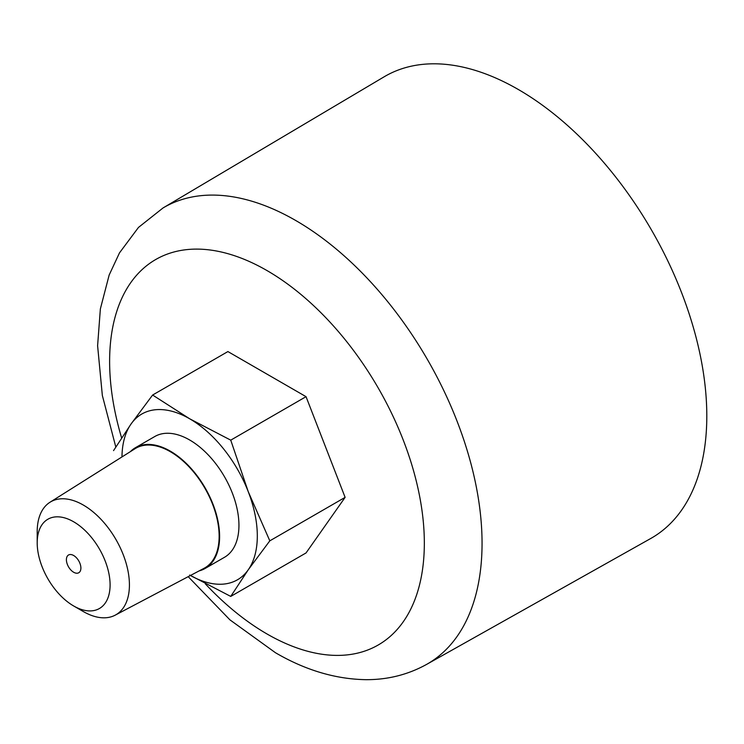 <?xml version="1.0" encoding="UTF-8"?>
<svg xmlns="http://www.w3.org/2000/svg" width="744" height="744" viewBox="0 0 744 744"><rect width="100%" height="100%" fill="white"/><g stroke="black" fill="none" stroke-linecap="round" stroke-linejoin="round"><path stroke-width="1.12" d="M199.16 570.881A69.722 40.25 -120 0 0 205.167 568.444L224.502 557.284A69.722 40.25 -120 0 0 224.502 476.774A69.722 40.25 -120 0 0 154.78 436.523L135.455 447.683A69.722 40.25 -120 0 0 130.33 451.673M190.427 575.484A95.697 55.251 -120 0 0 248.245 569.802A95.697 55.251 -120 0 0 248.245 491.663A95.697 55.251 -120 0 0 189.646 418.77A95.697 55.251 -120 0 0 131.046 424.006A95.697 55.251 -120 0 0 121.979 456.928M205.167 568.444A69.722 40.25 -120 0 0 205.167 487.934A69.722 40.25 -120 0 0 135.455 447.683M73.647 572.248A10.249 5.924 -120 0 0 78.771 572.75A10.249 5.924 -120 0 0 78.771 560.911A10.249 5.924 -120 0 0 68.522 554.996A10.249 5.924 -120 0 0 66.951 563.208A10.249 5.924 -120 0 0 73.647 572.248M83.309 611.54L73.647 605.96A51.541 29.76 -120 0 0 110.093 584.914A51.541 29.76 -120 0 0 73.647 521.786A51.541 29.76 -120 0 0 37.2 542.832A51.541 29.76 -120 0 0 73.647 605.96L83.309 611.54A65.212 37.646 -120 0 0 115.19 615.167A65.212 37.646 -120 0 0 115.915 539.465A65.212 37.646 -120 0 0 49.997 502.246A65.212 37.646 -120 0 0 37.2 531.672L37.2 542.832M115.19 615.167L204.07 568.295A69.053 39.869 -120 0 0 204.842 488.129A69.053 39.869 -120 0 0 135.027 448.716L49.997 502.246M189.646 575.038L230.742 596.418L248.245 569.802L269.812 540.841L248.245 491.663L230.742 440.15L189.646 418.77L152.613 395.036L131.046 424.006L113.544 450.622M163.029 207.957A263.543 152.157 -120 0 1 427.474 359.594A263.543 152.157 -120 0 1 426.572 664.42L650.684 538.526A266.575 153.906 -120 0 0 651.595 230.194A266.575 153.906 -120 0 0 384.118 76.818L163.029 207.957L138.477 227.432L119.496 252.867L109.163 275.029L100.366 308.899L97.604 345.728L102.347 395.483L115.766 446.874M230.742 596.418L306.044 552.941L345.114 497.364L306.044 396.673L227.906 351.568L152.613 395.036M269.812 540.841L345.114 497.364M230.742 440.15L306.044 396.673M205.344 583.854A222.54 128.48 -120 0 0 266.975 633.953A222.54 128.48 -120 0 0 422.992 518.633A222.54 128.48 -120 0 0 226.278 253.239A222.54 128.48 -120 0 0 121.579 437.788M426.572 664.42C407.945 674.706 387.717 679.784 365.909 679.672C335.498 679.16 305.356 670.177 275.466 652.73L229.905 619.836L188.195 576.665"/></g></svg>
